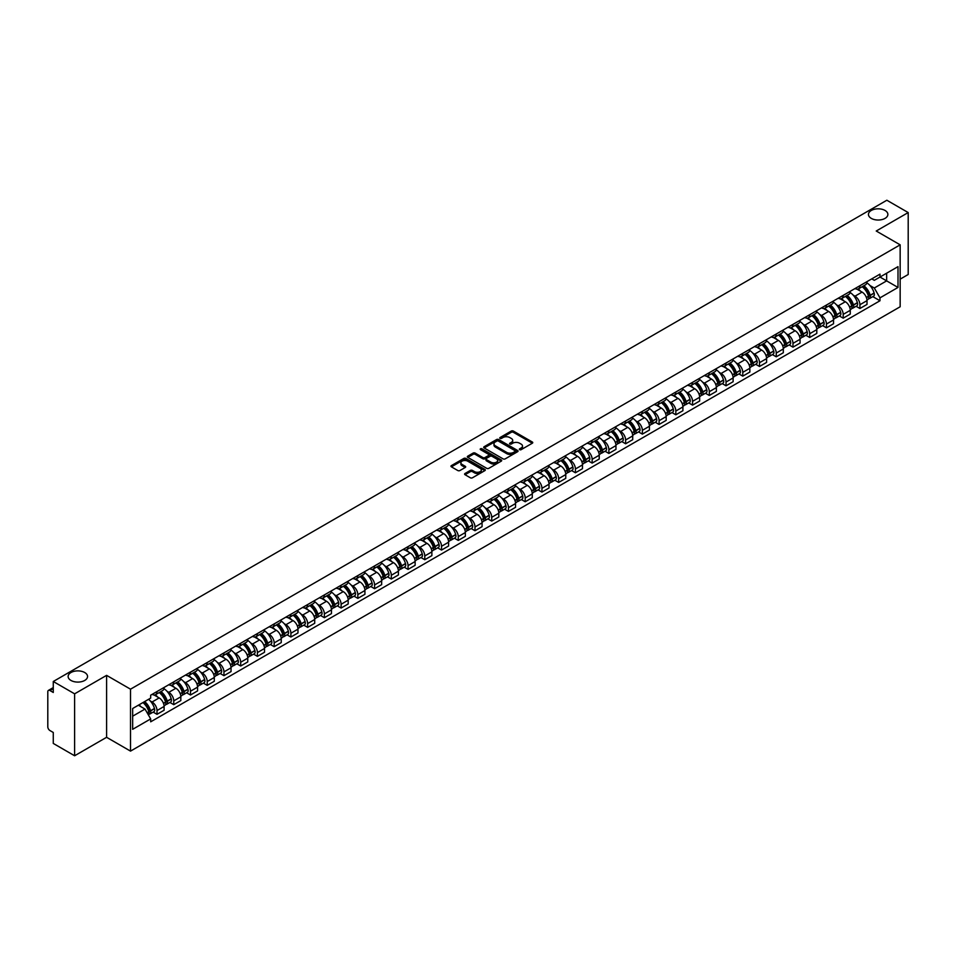<?xml version="1.0" encoding="UTF-8"?>
<svg xmlns="http://www.w3.org/2000/svg" width="956" height="956" viewBox="0 0 956 956"><rect width="100%" height="100%" fill="white"/><g stroke="black" fill="none" stroke-linecap="round" stroke-linejoin="round"><path stroke-width="1.43" d="M519.658 449.679A1.04 0.598 0 0 0 521.128 449.679L532.313 443.226A1.494 0.86 0 0 0 532.755 442.616A1.494 0.86 0 0 0 532.313 442.007L513.36 431.06A1.494 0.86 0 0 0 511.257 431.06L500.072 437.525A1.04 0.598 0 0 0 501.541 438.374L502.987 437.537A4.768 2.748 0 0 1 509.727 437.537L511.305 438.445A4.768 2.748 0 0 1 512.703 440.393A4.768 2.748 0 0 1 511.305 442.341L509.859 443.178A1.04 0.598 0 0 0 511.341 444.026L512.786 443.19A4.768 2.748 0 0 1 519.526 443.19L521.104 444.098A4.768 2.748 0 0 1 522.502 446.046A4.768 2.748 0 0 1 521.104 447.994L519.658 448.83A1.04 0.598 0 0 0 519.658 449.679L519.658 448.83M84.702 672.522A9.715 5.605 0 0 0 74.126 671.303A9.715 5.605 0 0 0 68.127 676.478A9.715 5.605 0 0 0 70.971 680.445A9.715 5.605 0 0 0 81.559 681.664A9.715 5.605 0 0 0 87.546 676.478A9.715 5.605 0 0 0 84.702 672.522M885.029 210.451A9.715 5.605 0 0 0 874.441 209.245A9.715 5.605 0 0 0 868.454 214.419A9.715 5.605 0 0 0 871.298 218.386A9.715 5.605 0 0 0 881.874 219.605A9.715 5.605 0 0 0 887.873 214.419A9.715 5.605 0 0 0 885.029 210.451M465.034 473.495A1.494 0.86 0 0 0 464.592 474.104A1.494 0.86 0 0 0 465.034 474.714L470.352 477.785A1.494 0.86 0 0 0 472.455 477.785L484.883 470.615A1.494 0.86 0 0 0 485.313 470.005A1.494 0.86 0 0 0 484.883 469.396L465.919 458.45A1.494 0.86 0 0 0 463.815 458.45L451.387 465.62A1.494 0.86 0 0 0 450.957 466.229A1.494 0.86 0 0 0 451.387 466.839L457.816 470.543A1.494 0.86 0 0 0 459.92 470.543L465.237 467.484A1.494 0.86 0 0 0 465.68 466.875A1.494 0.86 0 0 0 465.237 466.265L462.059 464.425A3.979 2.294 0 0 1 460.888 462.8A3.979 2.294 0 0 1 463.349 460.673A3.979 2.294 0 0 1 467.687 461.174L480.163 468.38A3.979 2.294 0 0 1 481.334 470.005A3.979 2.294 0 0 1 478.872 472.133A3.979 2.294 0 0 1 474.535 471.631L472.455 470.424A1.494 0.86 0 0 0 470.352 470.424L465.034 473.495L465.034 474.714L470.352 471.666L470.352 470.424M130.518 689.18L106.594 675.366L74.616 693.829L53.273 681.497L886.845 200.234L908.2 212.567L876.234 231.017L900.158 244.832L130.518 689.18L130.518 751.117L900.158 306.768L900.158 244.832M503.095 458.88A1.494 0.86 0 0 0 505.198 458.88L517.626 451.698A1.494 0.86 0 0 0 518.068 451.089A1.494 0.86 0 0 0 517.626 450.491L498.674 439.545A1.494 0.86 0 0 0 496.57 439.545L484.142 446.715A1.494 0.86 0 0 0 483.7 447.324A1.494 0.86 0 0 0 484.142 447.934L503.095 458.88M480.928 449.906A1.04 0.598 0 0 1 481.979 450.049L501.231 461.162L488.827 468.332A1.494 0.86 0 0 1 486.724 468.332L467.771 457.386L473.089 454.339L473.089 453.096L467.771 456.167A1.494 0.86 0 0 0 467.329 456.777A1.494 0.86 0 0 0 467.771 457.386L467.771 456.167M473.089 454.339A1.494 0.86 0 0 1 475.192 454.339L475.192 453.096A1.494 0.86 0 0 0 473.089 453.096M475.192 453.096L482.876 457.542A1.494 0.86 0 0 0 484.979 457.542L488.516 455.498A1.494 0.86 0 0 0 488.946 454.889A1.494 0.86 0 0 0 488.516 454.291L480.51 449.667A1.04 0.598 0 0 1 481.979 448.818L501.255 459.944A1.494 0.86 0 0 1 501.685 460.553A1.494 0.86 0 0 1 501.255 461.151L501.255 459.944M74.616 693.829L74.616 755.766L53.273 743.433L53.273 732.475L49.951 730.551A3.035 1.757 -120 0 1 47.8 726.835L47.8 691.785A3.035 1.757 -120 0 1 48.433 690.387L53.273 687.591M900.158 279.152L908.2 274.503L908.2 212.567M74.616 755.766L106.594 737.303L130.518 751.117M53.273 681.497L53.273 692.467L49.951 690.543A3.035 1.757 -120 0 0 48.433 690.387M859.922 285.713A6.979 4.027 60 0 1 858.476 288.843L865.562 284.757A6.979 4.027 -120 0 0 867.008 281.626M853.206 295.153L854.987 296.181A6.979 4.027 60 0 1 859.922 304.725L867.008 300.638A6.979 4.027 -120 0 0 862.073 292.094L857.006 289.166M867.008 300.638L867.008 304.414L859.922 308.501L856.086 306.29M858.476 288.843A6.979 4.027 60 0 1 855.046 288.533M859.922 304.725L859.922 308.501M843.192 295.368A6.979 4.027 60 0 1 841.746 298.511L848.82 294.424A6.979 4.027 -120 0 0 850.266 291.281M839.344 315.946L843.192 318.169L850.266 314.082L850.266 310.306A6.979 4.027 -120 0 0 845.331 301.749L840.264 298.834M841.746 298.511A6.979 4.027 60 0 1 838.304 298.188M836.464 304.809L838.257 305.836A6.979 4.027 60 0 1 843.192 314.393L843.192 318.169M826.45 305.036A6.979 4.027 60 0 1 825.004 308.167L832.09 304.08A6.979 4.027 -120 0 0 833.536 300.949M822.614 325.614L826.45 327.824L833.536 323.737L833.536 319.961A6.979 4.027 -120 0 0 828.601 311.417L823.534 308.489M825.004 308.167A6.979 4.027 60 0 1 821.574 307.856M819.734 314.476L821.515 315.504A6.979 4.027 60 0 1 826.45 324.048L826.45 327.824M809.72 314.703A6.979 4.027 60 0 1 808.274 317.834L815.348 313.747A6.979 4.027 -120 0 0 816.794 310.616M805.872 335.281L809.72 337.492L816.794 333.405L816.794 329.629A6.979 4.027 -120 0 0 811.859 321.085L806.792 318.157M808.274 317.834A6.979 4.027 60 0 1 804.833 317.512M802.992 324.132L804.785 325.171A6.979 4.027 60 0 1 809.72 333.716L809.72 337.492M792.978 324.359A6.979 4.027 60 0 1 791.532 327.49L798.619 323.403A6.979 4.027 -120 0 0 800.064 320.272M789.142 344.937L792.978 347.159L800.064 343.073L800.064 339.284A6.979 4.027 -120 0 0 795.129 330.74L790.062 327.812M791.532 327.49A6.979 4.027 60 0 1 788.103 327.179M786.262 333.799L788.043 334.827A6.979 4.027 60 0 1 792.978 343.371L792.978 347.159M776.248 334.026A6.979 4.027 60 0 1 774.802 337.157L781.877 333.07A6.979 4.027 -120 0 0 783.322 329.94M772.4 354.604L776.248 356.815L783.322 352.728L783.322 348.952A6.979 4.027 -120 0 0 778.387 340.408L773.32 337.48M774.802 337.157A6.979 4.027 60 0 1 771.361 336.847M769.52 343.455L771.313 344.495A6.979 4.027 60 0 1 776.248 353.039L776.248 356.815M759.506 343.682A6.979 4.027 60 0 1 758.06 346.825L765.147 342.726A6.979 4.027 -120 0 0 766.593 339.595M755.67 364.26L759.506 366.483L766.593 362.396L766.593 358.62A6.979 4.027 -120 0 0 761.657 350.063L756.59 347.136M758.06 346.825A6.979 4.027 60 0 1 754.631 346.502M752.79 353.123L754.571 354.15A6.979 4.027 60 0 1 759.506 362.706L759.506 366.483M742.776 353.35A6.979 4.027 60 0 1 741.33 356.48L748.405 352.394A6.979 4.027 -120 0 0 749.851 349.263M738.928 373.927L742.776 376.138L749.851 372.051L749.851 368.275A6.979 4.027 -120 0 0 744.915 359.731L739.848 356.803M741.33 356.48A6.979 4.027 60 0 1 737.889 356.17M736.048 362.79L737.841 363.818A6.979 4.027 60 0 1 742.776 372.362L742.776 376.138M726.034 363.005A6.979 4.027 60 0 1 724.588 366.148L731.675 362.061A6.979 4.027 -120 0 0 733.121 358.918M722.198 383.583L726.034 385.806L733.121 381.719L733.121 377.943A6.979 4.027 -120 0 0 728.185 369.386L723.118 366.471M724.588 366.148A6.979 4.027 60 0 1 721.159 365.825M719.318 372.446L721.099 373.473A6.979 4.027 60 0 1 726.034 382.03L726.034 385.806M709.304 372.673A6.979 4.027 60 0 1 707.858 375.804L714.933 371.717A6.979 4.027 -120 0 0 716.379 368.586M705.456 393.251L709.304 395.461L716.379 391.374L716.379 387.598A6.979 4.027 -120 0 0 711.443 379.054L706.376 376.126M707.858 375.804A6.979 4.027 60 0 1 704.417 375.493M702.576 382.113L704.369 383.141A6.979 4.027 60 0 1 709.304 391.685L709.304 395.461M692.562 382.34A6.979 4.027 60 0 1 691.116 385.471L698.203 381.384A6.979 4.027 -120 0 0 699.649 378.253M688.726 402.918L692.562 405.129L699.649 401.042L699.649 397.266A6.979 4.027 -120 0 0 694.713 388.722L689.646 385.794M691.116 385.471A6.979 4.027 60 0 1 687.687 385.149M685.846 391.769L687.627 392.808A6.979 4.027 60 0 1 692.562 401.353L692.562 405.129M675.832 391.996A6.979 4.027 60 0 1 674.386 395.127L681.461 391.04A6.979 4.027 -120 0 0 682.907 387.909M671.984 412.574L675.832 414.796L682.907 410.71L682.907 406.921A6.979 4.027 -120 0 0 677.971 398.377L672.905 395.449M674.386 395.127A6.979 4.027 60 0 1 670.945 394.816M669.104 401.436L670.897 402.464A6.979 4.027 60 0 1 675.832 411.008L675.832 414.796M659.09 401.663A6.979 4.027 60 0 1 657.644 404.794L664.731 400.707A6.979 4.027 -120 0 0 666.177 397.577M655.254 422.241L659.09 424.452L666.177 420.365L666.177 416.589A6.979 4.027 -120 0 0 661.241 408.045L656.175 405.117M657.644 404.794A6.979 4.027 60 0 1 654.215 404.484M652.374 411.092L654.155 412.132A6.979 4.027 60 0 1 659.09 420.676L659.09 424.452M642.36 411.319A6.979 4.027 60 0 1 640.914 414.462L647.989 410.363A6.979 4.027 -120 0 0 649.435 407.232M638.512 431.897L642.36 434.12L649.435 430.033L649.435 426.245A6.979 4.027 -120 0 0 644.499 417.7L639.433 414.773M640.914 414.462A6.979 4.027 60 0 1 637.473 414.139M635.632 420.76L637.425 421.787A6.979 4.027 60 0 1 642.36 430.343L642.36 434.12M625.618 420.987A6.979 4.027 60 0 1 624.172 424.117L631.259 420.031A6.979 4.027 -120 0 0 632.705 416.9M621.782 441.564L625.618 443.775L632.705 439.688L632.705 435.912A6.979 4.027 -120 0 0 627.769 427.368L622.703 424.44M624.172 424.117A6.979 4.027 60 0 1 620.743 423.807M618.902 430.427L620.683 431.455A6.979 4.027 60 0 1 625.618 439.999L625.618 443.775M608.888 430.642A6.979 4.027 60 0 1 607.442 433.785L614.517 429.698A6.979 4.027 -120 0 0 615.963 426.555M605.04 451.22L608.888 453.443L615.963 449.356L615.963 445.58A6.979 4.027 -120 0 0 611.027 437.023L605.961 434.108M607.442 433.785A6.979 4.027 60 0 1 604.001 433.462M602.16 440.083L603.953 441.11A6.979 4.027 60 0 1 608.888 449.667L608.888 453.443M592.146 440.31A6.979 4.027 60 0 1 590.7 443.441L597.787 439.354A6.979 4.027 -120 0 0 599.233 436.223M588.31 460.888L592.146 463.098L599.233 459.011L599.233 455.235A6.979 4.027 -120 0 0 594.297 446.691L589.231 443.763M590.7 443.441A6.979 4.027 60 0 1 587.271 443.13M585.431 449.75L587.211 450.778A6.979 4.027 60 0 1 592.146 459.322L592.146 463.098M575.416 449.977A6.979 4.027 60 0 1 573.97 453.108L581.045 449.021A6.979 4.027 -120 0 0 582.491 445.89M571.569 470.555L575.416 472.766L582.491 468.679L582.491 464.903A6.979 4.027 -120 0 0 577.555 456.347L572.489 453.431M573.97 453.108A6.979 4.027 60 0 1 570.529 452.786M568.689 459.406L570.481 460.445A6.979 4.027 60 0 1 575.416 468.99L575.416 472.766M558.674 459.633A6.979 4.027 60 0 1 557.229 462.764L564.315 458.677A6.979 4.027 -120 0 0 565.761 455.546M554.839 480.211L558.674 482.433L565.761 478.347L565.761 474.558A6.979 4.027 -120 0 0 560.825 466.014L555.759 463.086M557.229 462.764A6.979 4.027 60 0 1 553.799 462.453M551.959 469.073L553.739 470.101A6.979 4.027 60 0 1 558.674 478.645L558.674 482.433M541.944 469.3A6.979 4.027 60 0 1 540.499 472.431L547.573 468.344A6.979 4.027 -120 0 0 549.019 465.214M538.097 489.878L541.944 492.089L549.019 488.002L549.019 484.226A6.979 4.027 -120 0 0 544.084 475.682L539.017 472.754M540.499 472.431A6.979 4.027 60 0 1 537.057 472.121M535.217 478.729L537.009 479.769A6.979 4.027 60 0 1 541.944 488.313L541.944 492.089M525.202 478.956A6.979 4.027 60 0 1 523.757 482.099L530.843 478A6.979 4.027 -120 0 0 532.289 474.869M521.367 499.534L525.202 501.757L532.289 497.67L532.289 493.882A6.979 4.027 -120 0 0 527.354 485.337L522.287 482.41M523.757 482.099A6.979 4.027 60 0 1 520.327 481.776M518.487 488.397L520.267 489.424A6.979 4.027 60 0 1 525.202 497.98L525.202 501.757M508.473 488.624A6.979 4.027 60 0 1 507.027 491.754L514.101 487.668A6.979 4.027 -120 0 0 515.547 484.537M504.625 509.201L508.473 511.412L515.547 507.325L515.547 503.549A6.979 4.027 -120 0 0 510.612 495.005L505.545 492.077M507.027 491.754A6.979 4.027 60 0 1 503.585 491.444M501.745 498.064L503.537 499.092A6.979 4.027 60 0 1 508.473 507.636L508.473 511.412M491.731 498.279A6.979 4.027 60 0 1 490.285 501.422L497.371 497.335A6.979 4.027 -120 0 0 498.817 494.192M487.895 518.857L491.731 521.08L498.817 516.993L498.817 513.217A6.979 4.027 -120 0 0 493.882 504.66L488.815 501.733M490.285 501.422A6.979 4.027 60 0 1 486.855 501.099M485.015 507.72L486.795 508.747A6.979 4.027 60 0 1 491.731 517.304L491.731 521.08M475.001 507.947A6.979 4.027 60 0 1 473.555 511.078L480.629 506.991A6.979 4.027 -120 0 0 482.075 503.86M471.153 528.525L475.001 530.735L482.075 526.648L482.075 522.872A6.979 4.027 -120 0 0 477.14 514.328L472.073 511.4M473.555 511.078A6.979 4.027 60 0 1 470.113 510.767M468.273 517.387L470.065 518.415A6.979 4.027 60 0 1 475.001 526.959L475.001 530.735M458.259 517.614A6.979 4.027 60 0 1 456.813 520.745L463.899 516.658A6.979 4.027 -120 0 0 465.345 513.527M454.423 538.192L458.259 540.403L465.345 536.316L465.345 532.54A6.979 4.027 -120 0 0 460.41 523.984L455.343 521.068M456.813 520.745A6.979 4.027 60 0 1 453.383 520.423M451.543 527.043L453.323 528.082A6.979 4.027 60 0 1 458.259 536.627L458.259 540.403M441.529 527.27A6.979 4.027 60 0 1 440.083 530.401L447.157 526.314A6.979 4.027 -120 0 0 448.603 523.183M437.681 547.848L441.529 550.07L448.603 545.984L448.603 542.195A6.979 4.027 -120 0 0 443.668 533.651L438.601 530.723M440.083 530.401A6.979 4.027 60 0 1 436.641 530.09M434.801 536.71L436.593 537.738A6.979 4.027 60 0 1 441.529 546.282L441.529 550.07M424.787 536.937A6.979 4.027 60 0 1 423.341 540.068L430.427 535.981A6.979 4.027 -120 0 0 431.873 532.851M420.951 557.515L424.787 559.726L431.873 555.639L431.873 551.863A6.979 4.027 -120 0 0 426.938 543.319L421.871 540.391M423.341 540.068A6.979 4.027 60 0 1 419.911 539.758M418.071 546.366L419.851 547.406A6.979 4.027 60 0 1 424.787 555.95L424.787 559.726M408.057 546.593A6.979 4.027 60 0 1 406.611 549.724L413.685 545.637A6.979 4.027 -120 0 0 415.131 542.506M404.209 567.171L408.057 569.394L415.131 565.307L415.131 561.519A6.979 4.027 -120 0 0 410.196 552.974L405.129 550.047M406.611 549.724A6.979 4.027 60 0 1 403.169 549.413M401.329 556.034L403.121 557.061A6.979 4.027 60 0 1 408.057 565.617L408.057 569.394M391.315 556.261A6.979 4.027 60 0 1 389.869 559.391L396.955 555.305A6.979 4.027 -120 0 0 398.401 552.174M387.479 576.838L391.315 579.049L398.401 574.962L398.401 571.186A6.979 4.027 -120 0 0 393.466 562.642L388.399 559.714M389.869 559.391A6.979 4.027 60 0 1 386.439 559.081M384.599 565.701L386.379 566.729A6.979 4.027 60 0 1 391.315 575.273L391.315 579.049M374.585 565.916A6.979 4.027 60 0 1 373.139 569.059L380.213 564.972A6.979 4.027 -120 0 0 381.659 561.829M370.737 586.494L374.585 588.717L381.659 584.63L381.659 580.854A6.979 4.027 -120 0 0 376.724 572.297L371.657 569.37M373.139 569.059A6.979 4.027 60 0 1 369.697 568.736M367.857 575.357L369.649 576.384A6.979 4.027 60 0 1 374.585 584.941L374.585 588.717M357.843 575.584A6.979 4.027 60 0 1 356.397 578.715L363.483 574.628A6.979 4.027 -120 0 0 364.929 571.497M354.007 596.162L357.843 598.372L364.929 594.285L364.929 590.509A6.979 4.027 -120 0 0 359.994 581.965L354.927 579.037M356.397 578.715A6.979 4.027 60 0 1 352.967 578.404M351.127 585.024L352.907 586.052A6.979 4.027 60 0 1 357.843 594.596L357.843 598.372M341.113 585.251A6.979 4.027 60 0 1 339.667 588.382L346.741 584.295A6.979 4.027 -120 0 0 348.187 581.164M337.265 605.829L341.113 608.04L348.187 603.953L348.187 600.177A6.979 4.027 -120 0 0 343.252 591.621L338.185 588.705M339.667 588.382A6.979 4.027 60 0 1 336.225 588.06M334.385 594.68L336.177 595.719A6.979 4.027 60 0 1 341.113 604.264L341.113 608.04M324.371 594.907A6.979 4.027 60 0 1 322.925 598.038L330.011 593.951A6.979 4.027 -120 0 0 331.457 590.82M320.535 615.485L324.371 617.707L331.457 613.621L331.457 609.832A6.979 4.027 -120 0 0 326.522 601.288L321.455 598.36M322.925 598.038A6.979 4.027 60 0 1 319.495 597.727M317.655 604.347L319.435 605.375A6.979 4.027 60 0 1 324.371 613.919L324.371 617.707M307.641 604.574A6.979 4.027 60 0 1 306.195 607.705L313.269 603.618A6.979 4.027 -120 0 0 314.715 600.488M303.793 625.152L307.641 627.363L314.715 623.276L314.715 619.5A6.979 4.027 -120 0 0 309.78 610.956L304.713 608.028M306.195 607.705A6.979 4.027 60 0 1 302.753 607.395M300.913 614.003L302.705 615.043A6.979 4.027 60 0 1 307.641 623.587L307.641 627.363M290.899 614.23A6.979 4.027 60 0 1 289.453 617.361L296.539 613.274A6.979 4.027 -120 0 0 297.985 610.143M287.063 634.808L290.899 637.031L297.985 632.944L297.985 629.156A6.979 4.027 -120 0 0 293.05 620.611L287.983 617.684M289.453 617.361A6.979 4.027 60 0 1 286.023 617.05M284.183 623.671L285.964 624.698A6.979 4.027 60 0 1 290.899 633.254L290.899 637.031M274.169 623.898A6.979 4.027 60 0 1 272.723 627.028L279.797 622.942A6.979 4.027 -120 0 0 281.243 619.811M270.321 644.475L274.169 646.686L281.243 642.599L281.243 638.823A6.979 4.027 -120 0 0 276.308 630.279L271.241 627.351M272.723 627.028A6.979 4.027 60 0 1 269.281 626.718M267.441 633.338L269.234 634.366A6.979 4.027 60 0 1 274.169 642.91L274.169 646.686M257.427 633.553A6.979 4.027 60 0 1 255.981 636.696L263.067 632.609A6.979 4.027 -120 0 0 264.513 629.466M253.591 654.131L257.427 656.354L264.513 652.267L264.513 648.491A6.979 4.027 -120 0 0 259.578 639.934L254.511 637.007M255.981 636.696A6.979 4.027 60 0 1 252.551 636.373M250.711 642.994L252.492 644.021A6.979 4.027 60 0 1 257.427 652.578L257.427 656.354M240.697 643.221A6.979 4.027 60 0 1 239.251 646.352L246.325 642.265A6.979 4.027 -120 0 0 247.771 639.134M236.849 663.799L240.697 666.009L247.771 661.922L247.771 658.146A6.979 4.027 -120 0 0 242.836 649.602L237.769 646.674M239.251 646.352A6.979 4.027 60 0 1 235.809 646.041M233.969 652.661L235.762 653.689A6.979 4.027 60 0 1 240.697 662.233L240.697 666.009M223.955 652.888A6.979 4.027 60 0 1 222.509 656.019L229.595 651.932A6.979 4.027 -120 0 0 231.041 648.801M220.119 673.466L223.955 675.677L231.041 671.59L231.041 667.814A6.979 4.027 -120 0 0 226.106 659.258L221.039 656.342M222.509 656.019A6.979 4.027 60 0 1 219.079 655.697M217.239 662.317L219.02 663.356A6.979 4.027 60 0 1 223.955 671.901L223.955 675.677M207.225 662.544A6.979 4.027 60 0 1 205.779 665.675L212.853 661.588A6.979 4.027 -120 0 0 214.299 658.457M203.377 683.122L207.225 685.344L214.299 681.258L214.299 677.469A6.979 4.027 -120 0 0 209.364 668.925L204.297 665.997M205.779 665.675A6.979 4.027 60 0 1 202.337 665.364M200.497 671.984L202.29 673.012A6.979 4.027 60 0 1 207.225 681.556L207.225 685.344M190.483 672.211A6.979 4.027 60 0 1 189.037 675.342L196.123 671.255A6.979 4.027 -120 0 0 197.569 668.125M186.647 692.789L190.483 695L197.569 690.913L197.569 687.137A6.979 4.027 -120 0 0 192.634 678.593L187.567 675.665M189.037 675.342A6.979 4.027 60 0 1 185.607 675.032M183.767 681.64L185.548 682.68A6.979 4.027 60 0 1 190.483 691.224L190.483 695M173.753 681.867A6.979 4.027 60 0 1 172.307 684.998L179.381 680.911A6.979 4.027 -120 0 0 180.827 677.78M169.905 702.445L173.753 704.668L180.827 700.581L180.827 696.793A6.979 4.027 -120 0 0 175.892 688.248L170.825 685.321M172.307 684.998A6.979 4.027 60 0 1 168.865 684.687M167.025 691.308L168.818 692.335A6.979 4.027 60 0 1 173.753 700.891L173.753 704.668M157.011 691.535A6.979 4.027 60 0 1 155.565 694.665L162.651 690.579A6.979 4.027 -120 0 0 164.097 687.448M153.175 712.112L157.011 714.323L164.097 710.236L164.097 706.46A6.979 4.027 -120 0 0 159.162 697.916L154.095 694.988M155.565 694.665A6.979 4.027 60 0 1 152.135 694.355M150.295 700.975L152.076 702.003A6.979 4.027 60 0 1 157.011 710.547L157.011 714.323M871.776 278.865L874.298 280.323L898.007 266.64L886.642 273.201L886.642 280.885L874.298 288.007L869.936 285.486M132.657 716.187L145.001 709.065L150.678 718.912L132.657 729.32L132.657 708.504L150.678 698.095L150.678 695.191L879.986 274.133L879.986 277.037L898.007 287.445L879.986 297.854L874.298 288.007M898.007 266.64L898.007 287.445M150.678 718.912L150.678 721.816L879.986 300.758L879.986 297.854M106.594 675.366L106.594 737.303M145.001 709.065L138.345 705.217M872.816 296.623L879.986 300.758M520.076 449.822L521.104 449.236A4.768 2.748 0 0 0 522.502 447.289L522.502 446.046M512.703 440.393L512.703 441.636A4.768 2.748 0 0 1 511.305 443.584L510.277 444.17M532.313 442.007L532.313 443.226L513.36 432.303A1.494 0.86 0 0 0 511.257 432.303L500.49 438.517M517.626 450.491L517.626 451.698L498.674 440.776A1.494 0.86 0 0 0 496.57 440.776L484.166 447.946L484.142 446.715M514.997 451.519A1.04 0.598 0 0 0 514.997 450.67L498.363 441.063A1.04 0.598 0 0 0 496.881 441.063L495.351 441.947A4.768 2.748 0 0 0 493.965 443.895A4.768 2.748 0 0 0 495.351 445.831L506.728 452.403A4.768 2.748 0 0 0 513.468 452.403L514.997 451.519L514.997 452.762A1.04 0.598 0 0 0 514.997 451.913M493.965 443.895L493.965 445.126A4.768 2.748 0 0 0 495.351 447.073L495.351 445.831M514.997 452.762L513.468 453.646A4.768 2.748 0 0 1 506.728 453.646L495.351 447.073M475.192 454.339L482.876 458.772A1.494 0.86 0 0 0 484.979 458.772L488.516 456.741A1.494 0.86 0 0 0 488.946 456.132L488.946 454.889M490.858 462.142A3.979 2.294 0 0 0 495.196 462.644A3.979 2.294 0 0 0 497.658 460.517A3.979 2.294 0 0 0 496.487 458.892L492.089 456.359A1.494 0.86 0 0 0 489.986 456.359L486.461 458.39A1.494 0.86 0 0 0 486.018 459A1.494 0.86 0 0 0 486.461 459.609L490.858 462.142L490.858 463.385A3.979 2.294 0 0 0 495.196 463.887A3.979 2.294 0 0 0 497.658 461.76L497.658 460.517M486.018 459L486.018 460.242A1.494 0.86 0 0 0 486.461 460.84L486.461 459.609M490.858 463.385L486.461 460.84M481.334 470.005L481.334 471.236A3.979 2.294 0 0 1 478.872 473.363A3.979 2.294 0 0 1 474.535 472.862L472.455 471.666A1.494 0.86 0 0 0 470.352 471.666M460.888 462.8L460.888 464.03A3.979 2.294 0 0 0 462.059 465.668L462.059 464.425M465.237 466.265L465.237 467.484L462.059 465.668M484.859 470.627L465.919 459.693A1.494 0.86 0 0 0 463.815 459.693L451.411 466.851L451.387 465.62M862.563 286.489A9.56 5.521 60 0 1 862.611 286.513A9.56 5.521 60 0 1 868.896 295.093L868.956 295.296A1.864 1.076 60 0 1 868.657 296.754A1.864 1.076 60 0 1 868.61 296.778M862.145 286.728A11.532 6.656 60 0 1 868.478 296.24L868.538 296.444A3.836 2.211 60 0 1 867.928 299.455L866.973 300.005M868.586 298.607A3.836 2.211 -120 0 0 869.649 298.463A3.836 2.211 -120 0 0 870.247 295.452L870.187 295.249A11.532 6.656 -120 0 0 863.854 285.736M866.853 282.845A11.532 6.656 60 0 1 874.107 292.99L874.166 293.193A3.836 2.211 60 0 1 873.557 296.205L869.649 298.463M858.201 288.975A11.532 6.656 60 0 1 860.615 291.257M866.22 291.269L867.69 292.118M845.821 296.157A9.56 5.521 60 0 1 845.869 296.181A9.56 5.521 60 0 1 852.155 304.761L852.214 304.952A1.864 1.076 60 0 1 851.916 306.41A1.864 1.076 60 0 1 851.88 306.434M845.403 296.396A11.532 6.656 60 0 1 851.736 305.908L851.796 306.099A3.836 2.211 60 0 1 851.187 309.111L850.243 309.66M851.844 308.262A3.836 2.211 -120 0 0 852.907 308.119A3.836 2.211 -120 0 0 853.517 305.119L853.457 304.916A11.532 6.656 -120 0 0 847.124 295.404M850.123 292.512A11.532 6.656 60 0 1 857.377 302.658L857.424 302.849A3.836 2.211 60 0 1 856.827 305.86L852.907 308.119M841.471 298.642A11.532 6.656 60 0 1 843.873 300.913M849.49 300.925L850.96 301.773M829.091 305.812A9.56 5.521 60 0 1 829.139 305.836A9.56 5.521 60 0 1 835.425 314.416L835.484 314.62A1.864 1.076 60 0 1 835.186 316.078A1.864 1.076 60 0 1 835.138 316.101M828.673 306.051A11.532 6.656 60 0 1 835.006 315.564L835.066 315.767A3.836 2.211 60 0 1 834.457 318.778L833.501 319.328M835.114 317.93A3.836 2.211 -120 0 0 836.177 317.786A3.836 2.211 -120 0 0 836.775 314.775L836.715 314.584A11.532 6.656 -120 0 0 830.382 305.06M833.381 302.18A11.532 6.656 60 0 1 840.635 312.313L840.694 312.516A3.836 2.211 60 0 1 840.085 315.528L836.177 317.786M824.729 308.298A11.532 6.656 60 0 1 827.143 310.58M832.748 310.592L834.218 311.441M812.349 315.48A9.56 5.521 60 0 1 812.397 315.504A9.56 5.521 60 0 1 818.683 324.084L818.742 324.275A1.864 1.076 60 0 1 818.444 325.733A1.864 1.076 60 0 1 818.408 325.757M811.931 315.719A11.532 6.656 60 0 1 818.264 325.231L818.324 325.434A3.836 2.211 60 0 1 817.715 328.434L816.771 328.984M818.372 327.585A3.836 2.211 -120 0 0 819.435 327.442A3.836 2.211 -120 0 0 820.045 324.442L819.985 324.239A11.532 6.656 -120 0 0 813.652 314.727M816.651 311.835A11.532 6.656 60 0 1 823.905 321.981L823.952 322.184A3.836 2.211 60 0 1 823.355 325.183L819.435 327.442M807.999 317.966A11.532 6.656 60 0 1 810.401 320.236M816.018 320.26L817.488 321.108M795.619 325.136A9.56 5.521 60 0 1 795.667 325.171A9.56 5.521 60 0 1 801.953 333.74L802.012 333.943A1.864 1.076 60 0 1 801.714 335.401A1.864 1.076 60 0 1 801.666 335.425M795.201 325.375A11.532 6.656 60 0 1 801.534 334.899L801.594 335.09A3.836 2.211 60 0 1 800.985 338.101L800.029 338.651M801.642 337.253A3.836 2.211 -120 0 0 802.705 337.11A3.836 2.211 -120 0 0 803.303 334.098L803.243 333.907A11.532 6.656 -120 0 0 796.91 324.395M799.909 321.503A11.532 6.656 60 0 1 807.163 331.648L807.223 331.84A3.836 2.211 60 0 1 806.613 334.851L802.705 337.11M791.257 327.633A11.532 6.656 60 0 1 793.671 329.904M799.276 329.916L800.746 330.764M778.877 334.803A9.56 5.521 60 0 1 778.925 334.827A9.56 5.521 60 0 1 785.211 343.407L785.27 343.61A1.864 1.076 60 0 1 784.972 345.068A1.864 1.076 60 0 1 784.936 345.08M778.459 335.042A11.532 6.656 60 0 1 784.792 344.554L784.852 344.757A3.836 2.211 60 0 1 784.243 347.757L783.299 348.319M784.9 346.92A3.836 2.211 -120 0 0 785.963 346.777A3.836 2.211 -120 0 0 786.573 343.766L786.513 343.562A11.532 6.656 -120 0 0 780.18 334.05M783.179 331.158A11.532 6.656 60 0 1 790.433 341.304L790.481 341.507A3.836 2.211 60 0 1 789.883 344.507L785.963 346.777M774.527 337.289A11.532 6.656 60 0 1 776.929 339.559M782.546 339.583L784.016 340.432M762.147 344.459A9.56 5.521 60 0 1 762.195 344.495A9.56 5.521 60 0 1 768.481 353.063L768.54 353.266A1.864 1.076 60 0 1 768.242 354.724A1.864 1.076 60 0 1 768.194 354.748M761.729 344.71A11.532 6.656 60 0 1 768.062 354.222L768.122 354.413A3.836 2.211 60 0 1 767.513 357.425L766.557 357.974M768.17 356.576A3.836 2.211 -120 0 0 769.233 356.433A3.836 2.211 -120 0 0 769.831 353.421L769.771 353.23A11.532 6.656 -120 0 0 763.438 343.718M766.437 340.826A11.532 6.656 60 0 1 773.691 350.971L773.751 351.163A3.836 2.211 60 0 1 773.141 354.174L769.233 356.433M757.785 346.956A11.532 6.656 60 0 1 760.199 349.227M765.804 349.239L767.274 350.087M745.405 354.126A9.56 5.521 60 0 1 745.453 354.15A9.56 5.521 60 0 1 751.739 362.73L751.798 362.933A1.864 1.076 60 0 1 751.5 364.391A1.864 1.076 60 0 1 751.464 364.415M744.987 354.365A11.532 6.656 60 0 1 751.32 363.877L751.38 364.081A3.836 2.211 60 0 1 750.771 367.092L749.827 367.642M751.428 366.244A3.836 2.211 -120 0 0 752.492 366.1A3.836 2.211 -120 0 0 753.101 363.089L753.041 362.886A11.532 6.656 -120 0 0 746.708 353.373M749.707 350.482A11.532 6.656 60 0 1 756.961 360.627L757.009 360.83A3.836 2.211 60 0 1 756.411 363.842L752.492 366.1M741.055 356.612A11.532 6.656 60 0 1 743.457 358.894M749.074 358.906L750.544 359.755M728.675 363.794A9.56 5.521 60 0 1 728.723 363.818A9.56 5.521 60 0 1 735.009 372.398L735.068 372.589A1.864 1.076 60 0 1 734.77 374.047A1.864 1.076 60 0 1 734.722 374.071M728.257 364.033A11.532 6.656 60 0 1 734.59 373.545L734.65 373.736A3.836 2.211 60 0 1 734.041 376.748L733.085 377.297M734.698 375.899A3.836 2.211 -120 0 0 735.762 375.756A3.836 2.211 -120 0 0 736.359 372.756L736.299 372.553A11.532 6.656 -120 0 0 729.966 363.041M732.965 360.149A11.532 6.656 60 0 1 740.219 370.295L740.279 370.486A3.836 2.211 60 0 1 739.669 373.497L735.762 375.756M724.313 366.279A11.532 6.656 60 0 1 726.727 368.55M732.332 368.562L733.802 369.41M711.933 373.449A9.56 5.521 60 0 1 711.981 373.473A9.56 5.521 60 0 1 718.267 382.053L718.326 382.257A1.864 1.076 60 0 1 718.028 383.715A1.864 1.076 60 0 1 717.992 383.738M711.515 373.688A11.532 6.656 60 0 1 717.848 383.201L717.908 383.404A3.836 2.211 60 0 1 717.299 386.415L716.355 386.965M717.956 385.567A3.836 2.211 -120 0 0 719.02 385.423A3.836 2.211 -120 0 0 719.629 382.412L719.569 382.221A11.532 6.656 -120 0 0 713.236 372.697M716.235 369.805A11.532 6.656 60 0 1 723.489 379.95L723.537 380.153A3.836 2.211 60 0 1 722.939 383.165L719.02 385.423M707.583 375.935A11.532 6.656 60 0 1 709.985 378.218M715.602 378.229L717.072 379.078M695.203 383.117A9.56 5.521 60 0 1 695.251 383.141A9.56 5.521 60 0 1 701.537 391.721L701.596 391.912A1.864 1.076 60 0 1 701.298 393.37A1.864 1.076 60 0 1 701.25 393.394M694.785 383.356A11.532 6.656 60 0 1 701.118 392.868L701.178 393.071A3.836 2.211 60 0 1 700.569 396.071L699.613 396.62M701.226 395.222A3.836 2.211 -120 0 0 702.29 395.079A3.836 2.211 -120 0 0 702.887 392.08L702.827 391.876A11.532 6.656 -120 0 0 696.494 382.364M699.505 379.472A11.532 6.656 60 0 1 706.747 389.618L706.807 389.821A3.836 2.211 60 0 1 706.197 392.82L702.29 395.079M690.841 385.603A11.532 6.656 60 0 1 693.255 387.873M698.86 387.897L700.33 388.745M678.461 392.773A9.56 5.521 60 0 1 678.509 392.808A9.56 5.521 60 0 1 684.795 401.377L684.855 401.58A1.864 1.076 60 0 1 684.556 403.038A1.864 1.076 60 0 1 684.52 403.062M678.043 393.012A11.532 6.656 60 0 1 684.377 402.536L684.436 402.727A3.836 2.211 60 0 1 683.827 405.738L682.883 406.288M684.484 404.89A3.836 2.211 -120 0 0 685.548 404.747A3.836 2.211 -120 0 0 686.157 401.735L686.097 401.544A11.532 6.656 -120 0 0 679.764 392.032M682.763 389.14A11.532 6.656 60 0 1 690.017 399.285L690.065 399.477A3.836 2.211 60 0 1 689.467 402.488L685.548 404.747M674.111 395.27A11.532 6.656 60 0 1 676.513 397.541M682.13 397.553L683.6 398.401M661.731 402.44A9.56 5.521 60 0 1 661.779 402.464A9.56 5.521 60 0 1 668.065 411.044L668.125 411.235A1.864 1.076 60 0 1 667.826 412.705A1.864 1.076 60 0 1 667.778 412.717M661.313 402.679A11.532 6.656 60 0 1 667.647 412.191L667.706 412.395A3.836 2.211 60 0 1 667.097 415.394L666.141 415.944M667.754 414.557A3.836 2.211 -120 0 0 668.818 414.414A3.836 2.211 -120 0 0 669.415 411.403L669.355 411.2A11.532 6.656 -120 0 0 663.022 401.687M666.033 398.795A11.532 6.656 60 0 1 673.275 408.941L673.335 409.144A3.836 2.211 60 0 1 672.725 412.144L668.818 414.414M657.37 404.926A11.532 6.656 60 0 1 659.783 407.196M665.388 407.22L666.858 408.069M644.989 412.096A9.56 5.521 60 0 1 645.037 412.132A9.56 5.521 60 0 1 651.323 420.7L651.383 420.903A1.864 1.076 60 0 1 651.084 422.361A1.864 1.076 60 0 1 651.048 422.385M644.571 412.347A11.532 6.656 60 0 1 650.905 421.859L650.964 422.05A3.836 2.211 60 0 1 650.355 425.062L649.411 425.611M651.012 424.213A3.836 2.211 -120 0 0 652.076 424.07A3.836 2.211 -120 0 0 652.685 421.058L652.625 420.867A11.532 6.656 -120 0 0 646.292 411.355M649.291 408.463A11.532 6.656 60 0 1 656.545 418.609L656.593 418.8A3.836 2.211 60 0 1 655.995 421.811L652.076 424.07M640.64 414.593A11.532 6.656 60 0 1 643.041 416.864M648.658 416.876L650.128 417.724M628.259 421.763A9.56 5.521 60 0 1 628.307 421.787A9.56 5.521 60 0 1 634.593 430.367L634.653 430.57A1.864 1.076 60 0 1 634.354 432.028A1.864 1.076 60 0 1 634.306 432.052M627.841 422.002A11.532 6.656 60 0 1 634.175 431.515L634.234 431.718A3.836 2.211 60 0 1 633.625 434.729L632.669 435.279M634.282 433.881A3.836 2.211 -120 0 0 635.346 433.737A3.836 2.211 -120 0 0 635.943 430.726L635.883 430.523A11.532 6.656 -120 0 0 629.55 421.01M632.561 418.119A11.532 6.656 60 0 1 639.803 428.264L639.863 428.467A3.836 2.211 60 0 1 639.253 431.479L635.346 433.737M623.898 424.249A11.532 6.656 60 0 1 626.311 426.531M631.916 426.543L633.386 427.392M611.517 431.431A9.56 5.521 60 0 1 611.565 431.455A9.56 5.521 60 0 1 617.851 440.035L617.911 440.226A1.864 1.076 60 0 1 617.612 441.684A1.864 1.076 60 0 1 617.576 441.708M611.099 431.67A11.532 6.656 60 0 1 617.433 441.182L617.492 441.373A3.836 2.211 60 0 1 616.883 444.385L615.939 444.934M617.54 443.536A3.836 2.211 -120 0 0 618.604 443.393A3.836 2.211 -120 0 0 619.213 440.393L619.153 440.19A11.532 6.656 -120 0 0 612.82 430.678M615.819 427.786A11.532 6.656 60 0 1 623.073 437.932L623.121 438.123A3.836 2.211 60 0 1 622.523 441.134L618.604 443.393M607.168 433.916A11.532 6.656 60 0 1 609.57 436.187M615.186 436.199L616.656 437.047M594.787 441.086A9.56 5.521 60 0 1 594.835 441.11A9.56 5.521 60 0 1 601.121 449.69L601.181 449.894A1.864 1.076 60 0 1 600.882 451.351A1.864 1.076 60 0 1 600.834 451.375M594.369 441.325A11.532 6.656 60 0 1 600.703 450.838L600.762 451.041A3.836 2.211 60 0 1 600.153 454.052L599.197 454.602M600.81 453.204A3.836 2.211 -120 0 0 601.874 453.06A3.836 2.211 -120 0 0 602.471 450.049L602.411 449.858A11.532 6.656 -120 0 0 596.078 440.334M599.089 437.442A11.532 6.656 60 0 1 606.331 447.587L606.391 447.79A3.836 2.211 60 0 1 605.781 450.802L601.874 453.06M590.426 443.572A11.532 6.656 60 0 1 592.84 445.855M598.444 445.866L599.914 446.715M578.045 450.754A9.56 5.521 60 0 1 578.093 450.778A9.56 5.521 60 0 1 584.379 459.358L584.439 459.549A1.864 1.076 60 0 1 584.152 461.007A1.864 1.076 60 0 1 584.104 461.031M577.627 450.993A11.532 6.656 60 0 1 583.961 460.505L584.02 460.708A3.836 2.211 60 0 1 583.411 463.708L582.467 464.258M584.068 462.859A3.836 2.211 -120 0 0 585.132 462.716A3.836 2.211 -120 0 0 585.741 459.716L585.681 459.513A11.532 6.656 -120 0 0 579.348 450.001M582.347 447.109A11.532 6.656 60 0 1 589.601 457.255L589.649 457.458A3.836 2.211 60 0 1 589.051 460.457L585.132 462.716M573.696 453.24A11.532 6.656 60 0 1 576.098 455.51M581.714 455.534L583.184 456.382M561.315 460.41A9.56 5.521 60 0 1 561.363 460.445A9.56 5.521 60 0 1 567.649 469.014L567.709 469.217A1.864 1.076 60 0 1 567.41 470.675A1.864 1.076 60 0 1 567.362 470.699M560.897 460.649A11.532 6.656 60 0 1 567.231 470.173L567.29 470.364A3.836 2.211 60 0 1 566.681 473.375L565.725 473.925M567.338 472.527A3.836 2.211 -120 0 0 568.402 472.384A3.836 2.211 -120 0 0 568.999 469.372L568.94 469.181A11.532 6.656 -120 0 0 562.606 459.669M565.617 456.777A11.532 6.656 60 0 1 572.859 466.91L572.919 467.114A3.836 2.211 60 0 1 572.309 470.125L568.402 472.384M556.954 462.907A11.532 6.656 60 0 1 559.368 465.178M564.972 465.19L566.442 466.038M544.573 470.077A9.56 5.521 60 0 1 544.621 470.101A9.56 5.521 60 0 1 550.907 478.681L550.967 478.872A1.864 1.076 60 0 1 550.68 480.342A1.864 1.076 60 0 1 550.632 480.354M544.155 470.316A11.532 6.656 60 0 1 550.489 479.828L550.548 480.031A3.836 2.211 60 0 1 549.939 483.031L548.995 483.581M550.596 482.194A3.836 2.211 -120 0 0 551.66 482.051A3.836 2.211 -120 0 0 552.269 479.04L552.21 478.837A11.532 6.656 -120 0 0 545.876 469.324M548.875 466.432A11.532 6.656 60 0 1 556.129 476.578L556.177 476.781A3.836 2.211 60 0 1 555.579 479.781L551.66 482.051M540.224 472.563A11.532 6.656 60 0 1 542.626 474.833M548.242 474.857L549.712 475.706M527.843 479.733A9.56 5.521 60 0 1 527.891 479.769A9.56 5.521 60 0 1 534.177 488.337L534.237 488.54A1.864 1.076 60 0 1 533.938 489.998A1.864 1.076 60 0 1 533.89 490.022M527.425 479.984A11.532 6.656 60 0 1 533.759 489.496L533.818 489.687A3.836 2.211 60 0 1 533.209 492.699L532.253 493.248M533.866 491.85A3.836 2.211 -120 0 0 534.93 491.707A3.836 2.211 -120 0 0 535.527 488.695L535.468 488.504A11.532 6.656 -120 0 0 529.134 478.992M532.145 476.1A11.532 6.656 60 0 1 539.387 486.245L539.447 486.437A3.836 2.211 60 0 1 538.837 489.448L534.93 491.707M523.482 482.23A11.532 6.656 60 0 1 525.896 484.501M531.5 484.513L532.97 485.361M511.101 489.4A9.56 5.521 60 0 1 511.149 489.424A9.56 5.521 60 0 1 517.435 498.004L517.495 498.207A1.864 1.076 60 0 1 517.208 499.665A1.864 1.076 60 0 1 517.16 499.689M510.683 489.639A11.532 6.656 60 0 1 517.017 499.151L517.077 499.355A3.836 2.211 60 0 1 516.467 502.366L515.523 502.916M517.124 501.518A3.836 2.211 -120 0 0 518.188 501.374A3.836 2.211 -120 0 0 518.797 498.363L518.738 498.16A11.532 6.656 -120 0 0 512.404 488.647M515.404 485.756A11.532 6.656 60 0 1 522.657 495.901L522.705 496.104A3.836 2.211 60 0 1 522.107 499.116L518.188 501.374M506.752 491.886A11.532 6.656 60 0 1 509.154 494.168M514.77 494.18L516.24 495.029M494.372 499.068A9.56 5.521 60 0 1 494.419 499.092A9.56 5.521 60 0 1 500.705 507.672L500.765 507.863A1.864 1.076 60 0 1 500.466 509.321A1.864 1.076 60 0 1 500.418 509.345M493.953 499.307A11.532 6.656 60 0 1 500.287 508.819L500.346 509.01A3.836 2.211 60 0 1 499.737 512.022L498.781 512.571M500.394 511.173A3.836 2.211 -120 0 0 501.458 511.03A3.836 2.211 -120 0 0 502.055 508.03L501.996 507.827A11.532 6.656 -120 0 0 495.662 498.315M498.674 495.423A11.532 6.656 60 0 1 505.915 505.569L505.975 505.76A3.836 2.211 60 0 1 505.365 508.771L501.458 511.03M490.01 501.553A11.532 6.656 60 0 1 492.424 503.824M498.028 503.836L499.498 504.684M477.63 508.723A9.56 5.521 60 0 1 477.677 508.747A9.56 5.521 60 0 1 483.963 517.327L484.023 517.531A1.864 1.076 60 0 1 483.736 518.989A1.864 1.076 60 0 1 483.688 519.012M477.211 508.962A11.532 6.656 60 0 1 483.545 518.475L483.605 518.678A3.836 2.211 60 0 1 482.995 521.689L482.051 522.239M483.652 520.841A3.836 2.211 -120 0 0 484.716 520.697A3.836 2.211 -120 0 0 485.325 517.686L485.266 517.495A11.532 6.656 -120 0 0 478.932 507.971M481.932 505.079A11.532 6.656 60 0 1 489.185 515.224L489.233 515.427A3.836 2.211 60 0 1 488.635 518.439L484.716 520.697M473.28 511.209A11.532 6.656 60 0 1 475.682 513.491M481.298 513.503L482.768 514.352M460.9 518.391A9.56 5.521 60 0 1 460.947 518.415A9.56 5.521 60 0 1 467.233 526.995L467.293 527.186A1.864 1.076 60 0 1 466.994 528.644A1.864 1.076 60 0 1 466.946 528.668M460.481 518.63A11.532 6.656 60 0 1 466.815 528.142L466.875 528.345A3.836 2.211 60 0 1 466.265 531.345L465.309 531.895M466.922 530.496A3.836 2.211 -120 0 0 467.986 530.353A3.836 2.211 -120 0 0 468.583 527.354L468.524 527.15A11.532 6.656 -120 0 0 462.19 517.638M465.202 514.746A11.532 6.656 60 0 1 472.443 524.892L472.503 525.095A3.836 2.211 60 0 1 471.894 528.094L467.986 530.353M456.538 520.877A11.532 6.656 60 0 1 458.952 523.147M464.556 523.171L466.026 524.019M444.158 528.047A9.56 5.521 60 0 1 444.205 528.082A9.56 5.521 60 0 1 450.491 536.651L450.551 536.854A1.864 1.076 60 0 1 450.264 538.312A1.864 1.076 60 0 1 450.216 538.336M443.739 528.286A11.532 6.656 60 0 1 450.073 537.81L450.133 538.001A3.836 2.211 60 0 1 449.523 541.012L448.579 541.562M450.18 540.164A3.836 2.211 -120 0 0 451.244 540.02A3.836 2.211 -120 0 0 451.853 537.009L451.794 536.818A11.532 6.656 -120 0 0 445.46 527.306M448.46 524.414A11.532 6.656 60 0 1 455.713 534.547L455.761 534.751A3.836 2.211 60 0 1 455.164 537.762L451.244 540.02M439.808 530.544A11.532 6.656 60 0 1 442.21 532.815M447.826 532.827L449.296 533.675M427.428 537.714A9.56 5.521 60 0 1 427.475 537.738A9.56 5.521 60 0 1 433.761 546.318L433.821 546.509A1.864 1.076 60 0 1 433.522 547.979A1.864 1.076 60 0 1 433.486 547.991M427.009 537.953A11.532 6.656 60 0 1 433.343 547.465L433.403 547.668A3.836 2.211 60 0 1 432.793 550.668L431.837 551.218M433.45 549.831A3.836 2.211 -120 0 0 434.514 549.688A3.836 2.211 -120 0 0 435.111 546.677L435.052 546.474A11.532 6.656 -120 0 0 428.718 536.961M431.73 534.069A11.532 6.656 60 0 1 438.971 544.215L439.031 544.418A3.836 2.211 60 0 1 438.422 547.418L434.514 549.688M423.066 540.2A11.532 6.656 60 0 1 425.48 542.47M431.084 542.494L432.554 543.343M410.686 547.37A9.56 5.521 60 0 1 410.733 547.406A9.56 5.521 60 0 1 417.019 555.974L417.079 556.177A1.864 1.076 60 0 1 416.792 557.635A1.864 1.076 60 0 1 416.744 557.659M410.267 547.621A11.532 6.656 60 0 1 416.601 557.133L416.661 557.324A3.836 2.211 60 0 1 416.051 560.336L415.107 560.885M416.708 559.487A3.836 2.211 -120 0 0 417.772 559.344A3.836 2.211 -120 0 0 418.381 556.332L418.322 556.141A11.532 6.656 -120 0 0 411.988 546.629M414.988 543.737A11.532 6.656 60 0 1 422.241 553.883L422.289 554.074A3.836 2.211 60 0 1 421.692 557.085L417.772 559.344M406.336 549.867A11.532 6.656 60 0 1 408.738 552.138M414.354 552.15L415.824 552.998M393.956 557.037A9.56 5.521 60 0 1 394.003 557.061A9.56 5.521 60 0 1 400.289 565.641L400.349 565.844A1.864 1.076 60 0 1 400.05 567.302A1.864 1.076 60 0 1 400.014 567.326M393.537 557.276A11.532 6.656 60 0 1 399.871 566.788L399.931 566.992A3.836 2.211 60 0 1 399.321 570.003L398.365 570.553M399.978 569.155A3.836 2.211 -120 0 0 401.042 569.011A3.836 2.211 -120 0 0 401.64 566L401.58 565.797A11.532 6.656 -120 0 0 395.246 556.284M398.258 553.393A11.532 6.656 60 0 1 405.499 563.538L405.559 563.741A3.836 2.211 60 0 1 404.95 566.741L401.042 569.011M389.594 559.523A11.532 6.656 60 0 1 392.008 561.793M397.612 561.817L399.082 562.666M377.214 566.705A9.56 5.521 60 0 1 377.262 566.729A9.56 5.521 60 0 1 383.547 575.309L383.607 575.5A1.864 1.076 60 0 1 383.32 576.958A1.864 1.076 60 0 1 383.272 576.982M376.795 566.944A11.532 6.656 60 0 1 383.129 576.456L383.189 576.647A3.836 2.211 60 0 1 382.579 579.659L381.635 580.208M383.236 578.81A3.836 2.211 -120 0 0 384.3 578.667A3.836 2.211 -120 0 0 384.91 575.667L384.85 575.464A11.532 6.656 -120 0 0 378.516 565.952M381.516 563.06A11.532 6.656 60 0 1 388.769 573.206L388.817 573.397A3.836 2.211 60 0 1 388.22 576.408L384.3 578.667M372.864 569.19A11.532 6.656 60 0 1 375.266 571.461M380.882 571.473L382.352 572.321M360.484 576.36A9.56 5.521 60 0 1 360.531 576.384A9.56 5.521 60 0 1 366.817 584.964L366.877 585.168A1.864 1.076 60 0 1 366.578 586.625A1.864 1.076 60 0 1 366.542 586.649M360.065 576.599A11.532 6.656 60 0 1 366.399 586.112L366.459 586.315A3.836 2.211 60 0 1 365.849 589.326L364.893 589.876M366.507 588.478A3.836 2.211 -120 0 0 367.57 588.334A3.836 2.211 -120 0 0 368.168 585.323L368.108 585.132A11.532 6.656 -120 0 0 361.774 575.608M364.786 572.716A11.532 6.656 60 0 1 372.027 582.861L372.087 583.064A3.836 2.211 60 0 1 371.478 586.076L367.57 588.334M356.122 578.846A11.532 6.656 60 0 1 358.536 581.129M364.14 581.14L365.61 581.989M343.742 586.028A9.56 5.521 60 0 1 343.79 586.052A9.56 5.521 60 0 1 350.075 594.632L350.135 594.823A1.864 1.076 60 0 1 349.848 596.281A1.864 1.076 60 0 1 349.8 596.305M343.324 586.267A11.532 6.656 60 0 1 349.657 595.779L349.717 595.982A3.836 2.211 60 0 1 349.107 598.982L348.163 599.532M349.765 598.133A3.836 2.211 -120 0 0 350.828 597.99A3.836 2.211 -120 0 0 351.438 594.99L351.378 594.787A11.532 6.656 -120 0 0 345.044 585.275M348.044 582.383A11.532 6.656 60 0 1 355.297 592.529L355.345 592.72A3.836 2.211 60 0 1 354.748 595.731L350.828 597.99M339.392 588.514A11.532 6.656 60 0 1 341.794 590.784M347.41 590.808L348.88 591.656M327.012 595.684A9.56 5.521 60 0 1 327.06 595.719A9.56 5.521 60 0 1 333.345 604.288L333.405 604.491A1.864 1.076 60 0 1 333.106 605.949A1.864 1.076 60 0 1 333.07 605.973M326.594 595.923A11.532 6.656 60 0 1 332.927 605.447L332.987 605.638A3.836 2.211 60 0 1 332.377 608.649L331.421 609.199M333.035 607.801A3.836 2.211 -120 0 0 334.098 607.658A3.836 2.211 -120 0 0 334.696 604.646L334.636 604.455A11.532 6.656 -120 0 0 328.302 594.943M331.314 592.051A11.532 6.656 60 0 1 338.555 602.184L338.615 602.388A3.836 2.211 60 0 1 338.006 605.399L334.098 607.658M322.65 598.181A11.532 6.656 60 0 1 325.064 600.452M330.668 600.464L332.138 601.312M310.27 605.351A9.56 5.521 60 0 1 310.318 605.375A9.56 5.521 60 0 1 316.603 613.955L316.663 614.146A1.864 1.076 60 0 1 316.376 615.616A1.864 1.076 60 0 1 316.328 615.628M309.852 605.59A11.532 6.656 60 0 1 316.185 615.102L316.245 615.306A3.836 2.211 60 0 1 315.635 618.305L314.691 618.855M316.293 617.468A3.836 2.211 -120 0 0 317.356 617.325A3.836 2.211 -120 0 0 317.966 614.314L317.906 614.111A11.532 6.656 -120 0 0 311.572 604.598M314.572 601.706A11.532 6.656 60 0 1 321.825 611.852L321.873 612.055A3.836 2.211 60 0 1 321.276 615.055L317.356 617.325M305.92 607.837A11.532 6.656 60 0 1 308.322 610.107M313.938 610.131L315.408 610.98M293.54 615.007A9.56 5.521 60 0 1 293.588 615.043A9.56 5.521 60 0 1 299.873 623.611L299.933 623.814A1.864 1.076 60 0 1 299.634 625.272A1.864 1.076 60 0 1 299.598 625.296M293.122 615.258A11.532 6.656 60 0 1 299.455 624.77L299.515 624.961A3.836 2.211 60 0 1 298.905 627.973L297.949 628.522M299.563 627.124A3.836 2.211 -120 0 0 300.626 626.981A3.836 2.211 -120 0 0 301.224 623.969L301.164 623.778A11.532 6.656 -120 0 0 294.83 614.266M297.842 611.374A11.532 6.656 60 0 1 305.084 621.52L305.143 621.711A3.836 2.211 60 0 1 304.534 624.722L300.626 626.981M289.178 617.504A11.532 6.656 60 0 1 291.592 619.775M297.197 619.787L298.666 620.635M276.798 624.674A9.56 5.521 60 0 1 276.846 624.698A9.56 5.521 60 0 1 283.131 633.278L283.191 633.481A1.864 1.076 60 0 1 282.904 634.939A1.864 1.076 60 0 1 282.856 634.963M276.38 624.913A11.532 6.656 60 0 1 282.713 634.426L282.773 634.629A3.836 2.211 60 0 1 282.163 637.64L281.219 638.19M282.821 636.792A3.836 2.211 -120 0 0 283.884 636.648A3.836 2.211 -120 0 0 284.494 633.637L284.434 633.434A11.532 6.656 -120 0 0 278.1 623.921M281.1 621.03A11.532 6.656 60 0 1 288.354 631.175L288.401 631.378A3.836 2.211 60 0 1 287.804 634.378L283.884 636.648M272.448 627.16A11.532 6.656 60 0 1 274.85 629.43M280.466 629.454L281.936 630.303M260.068 634.342A9.56 5.521 60 0 1 260.116 634.366A9.56 5.521 60 0 1 266.401 642.946L266.461 643.137A1.864 1.076 60 0 1 266.162 644.595A1.864 1.076 60 0 1 266.127 644.619M259.65 634.581A11.532 6.656 60 0 1 265.983 644.093L266.043 644.284A3.836 2.211 60 0 1 265.433 647.296L264.477 647.845M266.091 646.447A3.836 2.211 -120 0 0 267.154 646.304A3.836 2.211 -120 0 0 267.752 643.304L267.692 643.101A11.532 6.656 -120 0 0 261.358 633.589M264.37 630.697A11.532 6.656 60 0 1 271.612 640.843L271.671 641.034A3.836 2.211 60 0 1 271.062 644.045L267.154 646.304M255.706 636.827A11.532 6.656 60 0 1 258.12 639.098M263.725 639.11L265.194 639.958M243.326 643.997A9.56 5.521 60 0 1 243.374 644.021A9.56 5.521 60 0 1 249.659 652.601L249.719 652.805A1.864 1.076 60 0 1 249.432 654.263A1.864 1.076 60 0 1 249.385 654.286M242.908 644.236A11.532 6.656 60 0 1 249.241 653.749L249.301 653.952A3.836 2.211 60 0 1 248.691 656.963L247.747 657.513M249.349 656.115A3.836 2.211 -120 0 0 250.412 655.971A3.836 2.211 -120 0 0 251.022 652.96L250.962 652.769A11.532 6.656 -120 0 0 244.628 643.245M247.628 640.353A11.532 6.656 60 0 1 254.882 650.498L254.929 650.701A3.836 2.211 60 0 1 254.332 653.713L250.412 655.971M238.976 646.483A11.532 6.656 60 0 1 241.378 648.765M246.995 648.777L248.464 649.626M226.596 653.665A9.56 5.521 60 0 1 226.644 653.689A9.56 5.521 60 0 1 232.929 662.269L232.989 662.46A1.864 1.076 60 0 1 232.69 663.918A1.864 1.076 60 0 1 232.655 663.942M226.178 653.904A11.532 6.656 60 0 1 232.511 663.416L232.571 663.619A3.836 2.211 60 0 1 231.961 666.619L231.005 667.168M232.619 665.77A3.836 2.211 -120 0 0 233.682 665.627A3.836 2.211 -120 0 0 234.28 662.628L234.22 662.424A11.532 6.656 -120 0 0 227.887 652.912M230.898 650.02A11.532 6.656 60 0 1 238.14 660.166L238.199 660.357A3.836 2.211 60 0 1 237.59 663.368L233.682 665.627M222.234 656.151A11.532 6.656 60 0 1 224.648 658.421M230.253 658.445L231.722 659.293M209.854 663.321A9.56 5.521 60 0 1 209.902 663.356A9.56 5.521 60 0 1 216.187 671.925L216.247 672.128A1.864 1.076 60 0 1 215.96 673.586A1.864 1.076 60 0 1 215.913 673.61M209.436 663.56A11.532 6.656 60 0 1 215.769 673.084L215.829 673.275A3.836 2.211 60 0 1 215.22 676.286L214.275 676.836M215.877 675.438A3.836 2.211 -120 0 0 216.94 675.295A3.836 2.211 -120 0 0 217.55 672.283L217.49 672.092A11.532 6.656 -120 0 0 211.156 662.58M214.156 659.688A11.532 6.656 60 0 1 221.41 669.821L221.457 670.025A3.836 2.211 60 0 1 220.86 673.036L216.94 675.295M205.504 665.818A11.532 6.656 60 0 1 207.906 668.089M213.523 668.101L214.992 668.949M193.124 672.988A9.56 5.521 60 0 1 193.172 673.012A9.56 5.521 60 0 1 199.457 681.592L199.517 681.783A1.864 1.076 60 0 1 199.218 683.253A1.864 1.076 60 0 1 199.183 683.265M192.706 673.227A11.532 6.656 60 0 1 199.039 682.739L199.099 682.942A3.836 2.211 60 0 1 198.489 685.942L197.534 686.492M199.147 685.105A3.836 2.211 -120 0 0 200.21 684.962A3.836 2.211 -120 0 0 200.808 681.951L200.748 681.748A11.532 6.656 -120 0 0 194.415 672.235M197.426 669.343A11.532 6.656 60 0 1 204.668 679.489L204.727 679.692A3.836 2.211 60 0 1 204.118 682.692L200.21 684.962M188.762 675.474A11.532 6.656 60 0 1 191.176 677.744M196.781 677.768L198.251 678.617M176.382 682.644A9.56 5.521 60 0 1 176.43 682.68A9.56 5.521 60 0 1 182.716 691.248L182.775 691.451A1.864 1.076 60 0 1 182.488 692.909A1.864 1.076 60 0 1 182.441 692.933M175.964 682.895A11.532 6.656 60 0 1 182.297 692.407L182.357 692.598A3.836 2.211 60 0 1 181.748 695.61L180.804 696.159M182.405 694.761A3.836 2.211 -120 0 0 183.468 694.618A3.836 2.211 -120 0 0 184.078 691.606L184.018 691.415A11.532 6.656 -120 0 0 177.685 681.903M180.684 679.011A11.532 6.656 60 0 1 187.938 689.157L187.985 689.348A3.836 2.211 60 0 1 187.388 692.359L183.468 694.618M172.032 685.141A11.532 6.656 60 0 1 174.434 687.412M180.051 687.424L181.521 688.272M159.652 692.311A9.56 5.521 60 0 1 159.7 692.335A9.56 5.521 60 0 1 165.986 700.915L166.045 701.118A1.864 1.076 60 0 1 165.746 702.576A1.864 1.076 60 0 1 165.711 702.6M159.234 692.55A11.532 6.656 60 0 1 165.567 702.062L165.627 702.266A3.836 2.211 60 0 1 165.018 705.277L164.062 705.827M165.675 704.429A3.836 2.211 -120 0 0 166.738 704.285A3.836 2.211 -120 0 0 167.336 701.274L167.276 701.071A11.532 6.656 -120 0 0 160.943 691.558M163.954 688.667A11.532 6.656 60 0 1 171.196 698.812L171.255 699.015A3.836 2.211 60 0 1 170.646 702.015L166.738 704.285M155.29 694.797A11.532 6.656 60 0 1 157.704 697.067M163.309 697.091L164.779 697.94M143.424 702.29A9.56 5.521 60 0 1 149.244 710.583L149.303 710.774A1.864 1.076 60 0 1 149.017 712.232A1.864 1.076 60 0 1 148.969 712.256M142.946 702.564A11.532 6.656 60 0 1 148.825 711.73L148.885 711.921A3.836 2.211 60 0 1 148.359 714.885M148.933 714.084A3.836 2.211 -120 0 0 149.996 713.941A3.836 2.211 -120 0 0 150.606 710.941L150.546 710.738A11.532 6.656 -120 0 0 144.655 701.573M148.574 699.314A11.532 6.656 60 0 1 154.466 708.48L154.514 708.671A3.836 2.211 60 0 1 153.916 711.682L149.996 713.941M139.026 704.835A11.532 6.656 60 0 1 140.962 706.735M146.579 706.747L148.049 707.595M173.753 700.891L180.827 696.793M190.483 691.224L197.569 687.137M207.225 681.556L214.299 677.469M223.955 671.901L231.041 667.814M240.697 662.233L247.771 658.146M257.427 652.578L264.513 648.491M274.169 642.91L281.243 638.823M290.899 633.254L297.985 629.156M307.641 623.587L314.715 619.5M324.371 613.919L331.457 609.832M341.113 604.264L348.187 600.177M357.843 594.596L364.929 590.509M374.585 584.941L381.659 580.854M391.315 575.273L398.401 571.186M408.057 565.617L415.131 561.519M424.787 555.95L431.873 551.863M441.529 546.282L448.603 542.195M458.259 536.627L465.345 532.54M475.001 526.959L482.075 522.872M491.731 517.304L498.817 513.217M508.473 507.636L515.547 503.549M525.202 497.98L532.289 493.882M541.944 488.313L549.019 484.226M558.674 478.645L565.761 474.558M575.416 468.99L582.491 464.903M592.146 459.322L599.233 455.235M608.888 449.667L615.963 445.58M625.618 439.999L632.705 435.912M642.36 430.343L649.435 426.245M659.09 420.676L666.177 416.589M675.832 411.008L682.907 406.921M692.562 401.353L699.649 397.266M709.304 391.685L716.379 387.598M726.034 382.03L733.121 377.943M742.776 372.362L749.851 368.275M759.506 362.706L766.593 358.62M776.248 353.039L783.322 348.952M792.978 343.371L800.064 339.284M809.72 333.716L816.794 329.629M826.45 324.048L833.536 319.961M843.192 314.393L850.266 310.306M157.011 710.547L164.097 706.46M152.076 702.003L159.162 697.916M168.818 692.335L175.892 688.248M185.548 682.68L192.634 678.593M202.29 673.012L209.364 668.925M219.02 663.356L226.106 659.258M235.762 653.689L242.836 649.602M252.492 644.021L259.578 639.934M269.234 634.366L276.308 630.279M285.964 624.698L293.05 620.611M302.705 615.043L309.78 610.956M319.435 605.375L326.522 601.288M336.177 595.719L343.252 591.621M352.907 586.052L359.994 581.965M369.649 576.384L376.724 572.297M386.379 566.729L393.466 562.642M403.121 557.061L410.196 552.974M419.851 547.406L426.938 543.319M436.593 537.738L443.668 533.651M453.323 528.082L460.41 523.984M470.065 518.415L477.14 514.328M486.795 508.747L493.882 504.66M503.537 499.092L510.612 495.005M520.267 489.424L527.354 485.337M537.009 479.769L544.084 475.682M553.739 470.101L560.825 466.014M570.481 460.445L577.555 456.347M587.211 450.778L594.297 446.691M603.953 441.11L611.027 437.023M620.683 431.455L627.769 427.368M637.425 421.787L644.499 417.7M654.155 412.132L661.241 408.045M670.897 402.464L677.971 398.377M687.627 392.808L694.713 388.722M704.369 383.141L711.443 379.054M721.099 373.473L728.185 369.386M737.841 363.818L744.915 359.731M754.571 354.15L761.657 350.063M771.313 344.495L778.387 340.408M788.043 334.827L795.129 330.74M804.785 325.171L811.859 321.085M821.515 315.504L828.601 311.417M838.257 305.836L845.331 301.749M854.987 296.181L862.073 292.094M53.273 688.619L49.951 690.543M521.104 449.236L521.104 447.994M509.859 444.026L509.859 443.178M511.305 443.584L511.305 442.341M500.072 438.374L500.072 437.525M511.257 432.303L511.257 431.06M513.36 432.303L513.36 431.06M496.57 440.776L496.57 439.545M498.674 440.776L498.674 439.545M506.728 453.646L506.728 452.403M513.468 453.646L513.468 452.403M482.876 458.772L482.876 457.542M484.979 458.772L484.979 457.542M488.516 456.741L488.516 455.498M481.979 450.049L481.979 448.818M472.455 471.666L472.455 470.424M474.535 472.862L474.535 471.631M463.815 459.693L463.815 458.45M465.919 459.693L465.919 458.45M484.883 470.615L484.883 469.396M866.435 297.651L868.538 296.444M870.247 295.452L874.166 293.193M870.187 295.249L874.107 292.99M866.363 297.459L869.04 295.906M849.693 307.318L851.796 306.099M853.517 305.119L857.424 302.849M853.457 304.916L857.377 302.658M849.633 307.127L852.31 305.562M832.963 316.974L835.066 315.767M836.775 314.775L840.694 312.516M836.715 314.584L840.635 312.313M832.891 316.795L835.568 315.229M816.221 326.641L818.324 325.434M820.045 324.442L823.952 322.184M819.985 324.239L823.905 321.981M816.161 326.45L818.838 324.885M799.491 336.309L801.594 335.09M803.303 334.098L807.223 331.84M803.243 333.907L807.163 331.648M799.419 336.118L802.096 334.552M782.749 345.964L784.852 344.757M786.573 343.766L790.481 341.507M786.513 343.562L790.433 341.304M782.689 345.773L784.792 344.554M766.019 355.632L768.122 354.413M769.831 353.421L773.751 351.163M769.771 353.23L773.691 350.971M765.947 355.441L768.062 354.222M749.277 365.288L751.38 364.081M753.101 363.089L757.009 360.83M753.041 362.886L756.961 360.627M749.217 365.096L751.894 363.543M732.547 374.955L734.65 373.736M736.359 372.756L740.279 370.486M736.299 372.553L740.219 370.295M732.475 374.764L735.152 373.199M715.817 384.611L717.908 383.404M719.629 382.412L723.537 380.153M719.569 382.221L723.489 379.95M715.745 384.42L718.422 382.866M699.075 394.278L701.178 393.071M702.887 392.08L706.807 389.821M702.827 391.876L706.747 389.618M699.003 394.087L701.68 392.522M682.345 403.946L684.436 402.727M686.157 401.735L690.065 399.477M686.097 401.544L690.017 399.285M682.273 403.755L684.95 402.189M665.603 413.601L667.706 412.395M669.415 411.403L673.335 409.144M669.355 411.2L673.275 408.941M665.531 413.41L667.647 412.191M648.873 423.269L650.964 422.05M652.685 421.058L656.593 418.8M652.625 420.867L656.545 418.609M648.801 423.078L651.478 421.512M632.131 432.925L634.234 431.718M635.943 430.726L639.863 428.467M635.883 430.523L639.803 428.264M632.059 432.733L634.736 431.18M615.401 442.592L617.492 441.373M619.213 440.393L623.121 438.123M619.153 440.19L623.073 437.932M615.329 442.401L618.006 440.835M598.659 452.248L600.762 451.041M602.471 450.049L606.391 447.79M602.411 449.858L606.331 447.587M598.587 452.057L600.703 450.838M581.929 461.915L584.02 460.708M585.741 459.716L589.649 457.458M585.681 459.513L589.601 457.255M581.857 461.724L584.534 460.159M565.187 471.583L567.29 470.364M568.999 469.372L572.919 467.114M568.94 469.181L572.859 466.91M565.115 471.392L567.792 469.826M548.457 481.238L550.548 480.031M552.269 479.04L556.177 476.781M552.21 478.837L556.129 476.578M548.385 481.047L550.489 479.828M531.715 490.906L533.818 489.687M535.527 488.695L539.447 486.437M535.468 488.504L539.387 486.245M531.644 490.715L534.32 489.149M514.985 500.562L517.077 499.355M518.797 498.363L522.705 496.104M518.738 498.16L522.657 495.901M514.914 500.37L517.59 498.817M498.243 510.229L500.346 509.01M502.055 508.03L505.975 505.76M501.996 507.827L505.915 505.569M498.172 510.038L500.848 508.473M481.513 519.885L483.605 518.678M485.325 517.686L489.233 515.427M485.266 517.495L489.185 515.224M481.442 519.694L484.118 518.14M464.771 529.552L466.875 528.345M468.583 527.354L472.503 525.095M468.524 527.15L472.443 524.892M464.7 529.361L467.376 527.796M448.041 539.22L450.133 538.001M451.853 537.009L455.761 534.751M451.794 536.818L455.713 534.547M447.97 539.029L450.646 537.463M431.299 548.875L433.403 547.668M435.111 546.677L439.031 544.418M435.052 546.474L438.971 544.215M431.228 548.684L433.343 547.465M414.569 558.543L416.661 557.324M418.381 556.332L422.289 554.074M418.322 556.141L422.241 553.883M414.498 558.352L417.175 556.786M397.827 568.199L399.931 566.992M401.64 566L405.559 563.741M401.58 565.797L405.499 563.538M397.756 568.007L400.433 566.454M381.097 577.866L383.189 576.647M384.91 575.667L388.817 573.397M384.85 575.464L388.769 573.206M381.026 577.675L383.703 576.11M364.356 587.522L366.459 586.315M368.168 585.323L372.087 583.064M368.108 585.132L372.027 582.861M364.284 587.331L366.961 585.777M347.625 597.189L349.717 595.982M351.438 594.99L355.345 592.72M351.378 594.787L355.297 592.529M347.554 596.998L350.231 595.433M330.884 606.857L332.987 605.638M334.696 604.646L338.615 602.388M334.636 604.455L338.555 602.184M330.812 606.666L333.489 605.1M314.154 616.512L316.245 615.306M317.966 614.314L321.873 612.055M317.906 614.111L321.825 611.852M314.082 616.321L316.185 615.102M297.412 626.18L299.515 624.961M301.224 623.969L305.143 621.711M301.164 623.778L305.084 621.52M297.34 625.989L300.017 624.423M280.682 635.836L282.773 634.629M284.494 633.637L288.401 631.378M284.434 633.434L288.354 631.175M280.61 635.644L283.287 634.091M263.94 645.503L266.043 644.284M267.752 643.304L271.671 641.034M267.692 643.101L271.612 640.843M263.868 645.312L265.983 644.093M247.21 655.159L249.301 653.952M251.022 652.96L254.929 650.701M250.962 652.769L254.882 650.498M247.138 654.968L249.815 653.414M230.468 664.826L232.571 663.619M234.28 662.628L238.199 660.357M234.22 662.424L238.14 660.166M230.396 664.635L233.073 663.07M213.738 674.494L215.829 673.275M217.55 672.283L221.457 670.025M217.49 672.092L221.41 669.821M213.666 674.303L216.343 672.737M196.996 684.149L199.099 682.942M200.808 681.951L204.727 679.692M200.748 681.748L204.668 679.489M196.924 683.958L199.039 682.739M180.266 693.817L182.357 692.598M184.078 691.606L187.985 689.348M184.018 691.415L187.938 689.157M180.194 693.626L182.871 692.06M163.524 703.473L165.627 702.266M167.336 701.274L171.255 699.015M167.276 701.071L171.196 698.812M163.452 703.281L166.129 701.728M147.212 712.889L148.885 711.921M150.606 710.941L154.514 708.671M150.546 710.738L154.466 708.48M147.105 712.722L149.399 711.384M515.296 452.331L515.296 451.089"/></g></svg>
